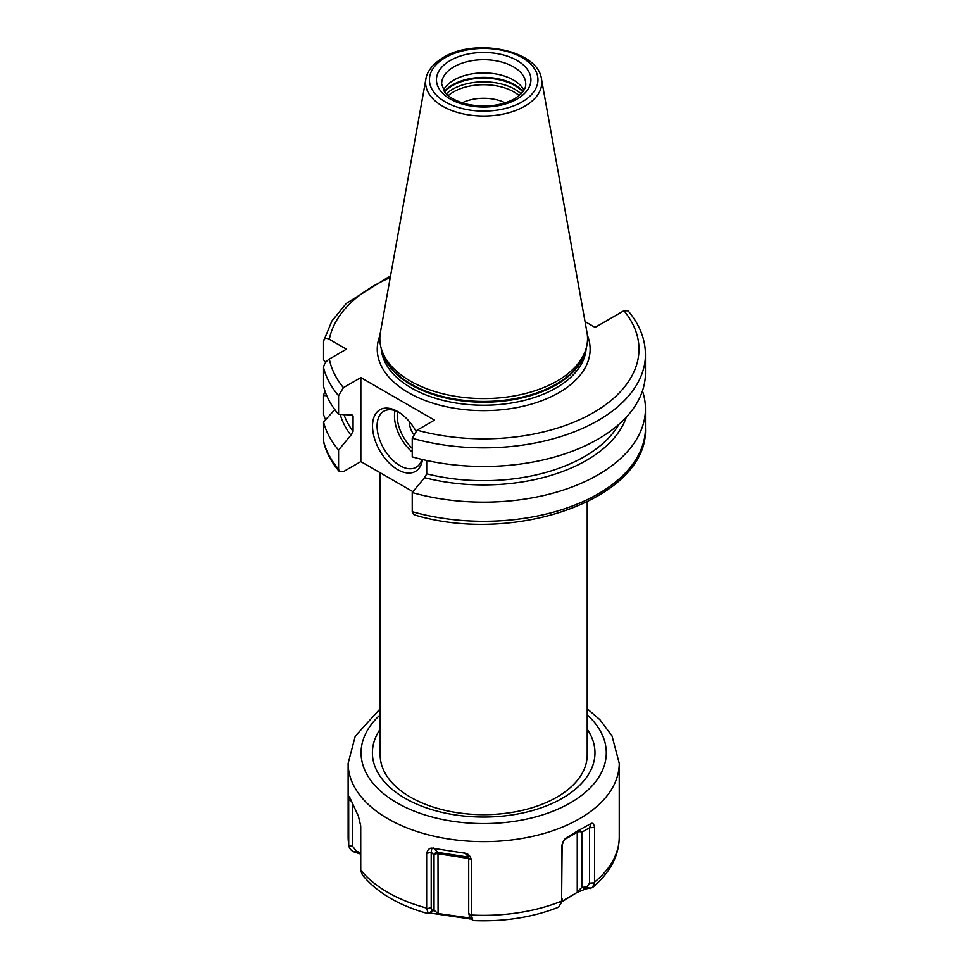 <?xml version="1.0" encoding="UTF-8"?>
<svg xmlns="http://www.w3.org/2000/svg" width="969" height="969" viewBox="0 0 969 969"><rect width="100%" height="100%" fill="white"/><g stroke="black" fill="none" stroke-linecap="round" stroke-linejoin="round"><path stroke-width="1.45" d="M338.581 450.028A161.75 93.387 180 0 1 323.561 421.975L323.67 442.082C326.287 452.535 331.507 462.346 339.307 471.528L338.581 469.166L338.581 450.028L350.923 435.166L353.067 431.302A142.504 82.268 180 0 1 343.983 414.623M642.459 390.931A161.75 93.387 180 0 1 645.439 408.773A161.75 93.387 180 0 1 412.237 492.555L412.237 511.693L414.078 514.781C514.054 545.499 649.012 498.502 645.439 427.91A161.75 93.387 0 0 1 412.237 511.693M326.759 395.715L323.561 395.57L323.561 414.708L325.523 419.807M323.561 395.57A161.75 93.387 180 0 1 324.918 390.931M339.307 471.528L343.414 471.649L360.843 461.583L360.843 377.595L343.414 387.648L338.581 395.727L338.581 414.344L350.923 414.95L353.067 416.331L353.067 431.302M351.904 414.756A142.504 82.268 180 0 0 353.067 416.331L352.74 415.216M412.964 491.671L360.843 461.583M585.034 321.599L595.087 327.401L623.951 310.734L628.069 310.855C639.492 324.349 645.281 338.884 645.439 354.472A161.75 93.387 180 0 1 412.237 438.254L412.237 456.871A161.75 93.387 180 0 0 645.439 373.089L645.439 354.472M338.581 414.344A161.75 93.387 180 0 1 323.561 386.292L323.561 367.687C323.912 364.259 325.85 361.376 329.351 359.063L346.442 349.191L329.351 339.332C325.85 337.6 323.912 338.254 323.561 341.27L323.561 359.874L325.741 362.285M323.561 421.975L334.826 409.621M323.561 341.27L331.87 321.054L346.248 303.503L390.592 275.705M350.923 435.166A145.338 83.903 180 0 1 340.216 414.429M626.325 417.13A145.338 83.903 180 0 1 424.579 477.681L412.237 492.555M426.723 460.493L426.723 473.829L424.579 477.681M360.843 377.595L434.512 420.11L417.082 430.175L412.237 438.254M557.114 381.023A103.84 59.957 180 0 1 453.262 395.958A103.84 59.957 180 0 1 381.725 349.991A103.84 59.957 180 0 1 380.393 332.452L425.9 79.022A58.092 33.54 0 0 0 458.712 112.767A58.092 33.54 0 0 0 524.762 106.202A58.092 33.54 0 0 0 541.477 79.022L586.972 332.452A103.84 59.957 0 0 1 585.651 349.991A103.84 59.957 0 0 1 557.114 381.023M443.439 90.165A42.055 24.286 180 0 1 453.952 80.039A42.055 24.286 0 0 1 523.938 90.165M505.224 102.847A33.164 19.15 0 0 0 462.152 102.847M561.778 901.8L576.834 892.606L585.664 888.936L592.325 887.689L594.518 882.856L594.566 827.465C593.924 824.05 592.798 822.717 591.187 823.468L577.912 830.736A3.234 1.865 -120 0 0 577.245 832.214L564.939 839.324M576.834 892.606L561.838 901.352M469.529 918.939L469.25 916.565L472.848 920.55L471.576 915.766L471.6 860.399C470.486 856.39 468.596 854.052 465.932 853.386L431.871 848.117C429.376 848.008 427.644 849.789 426.651 853.447L426.651 908.074L428.25 913.646L429.97 913.028L471.309 919.096M349.47 796.784L348.683 799.994L348.719 844.823C349.082 848.19 350.863 850.564 354.036 851.957L360.771 854.149M585.664 888.936L581.824 887.374L581.824 832.214A3.234 2.641 60 0 0 577.912 830.736L566.259 837.858C564.091 839.311 562.565 842.182 561.657 846.458L561.657 901.824L558.628 907.166C532.502 917.437 503.916 921.894 472.848 920.55M362.454 875.068L360.747 870.743L360.722 825.939L358.433 816.273L349.506 796.906M362.394 874.995C377.353 892.885 399.276 905.761 428.141 913.634L432.222 910.908L431.205 907.614L431.205 852.236L431.871 848.117M354.036 851.957L356.58 851.388L352.764 846.482L348.792 845.428L348.137 837.083L348.137 763.366A135.551 78.259 0 0 0 431.811 835.666A135.551 78.259 0 0 0 579.535 818.708A135.551 78.259 0 0 0 619.239 763.366L612.033 735.98L599.872 719.688L587.202 708.799M561.657 846.458L561.802 845.586M561.572 903.12L562.129 844.314M591.187 823.468L589.576 827.732L589.576 883.122L586.778 886.998L581.824 887.374L577.245 891.964L577.245 832.214A3.234 1.865 0 0 1 581.824 832.214L589.576 827.732L594.566 827.465M590.545 888.537L586.778 886.998M561.729 846.046L563.801 840.801L566.259 837.858M587.202 501.978L587.202 754.912A103.526 59.763 180 0 1 556.884 797.172A103.526 59.763 180 0 1 518.379 811.223A103.526 59.763 180 0 1 448.998 811.223A103.526 59.763 180 0 1 380.163 754.912L380.163 472.739M471.6 860.399L468.705 858.037L468.705 913.416L469.723 916.71M470.486 918.091L438 913.513L434.039 910.23L432.222 910.908M438.085 914.07L438 853.75A3.234 1.865 180 0 0 434.039 855.07L434.039 910.23L429.97 913.028M426.651 853.447L431.205 852.236L434.039 855.07A3.234 3.125 -45 0 1 437.758 852.417A3.234 0.678 -81.2 0 1 438 853.75L468.705 858.498M468.705 858.037L466.452 853.846M360.722 852.732L356.58 851.388M348.683 799.994L350.887 800.891M352.764 846.482L352.764 805.3M422.52 459.536A35.587 20.543 60 0 1 397.678 469.638A35.587 20.543 60 0 1 372.52 426.057A35.587 20.543 60 0 1 397.678 411.534L397.678 411.534A35.587 20.543 60 0 1 415.883 431.035M421.915 459.391A32.352 18.677 -120 0 1 416.137 467.288A32.352 18.677 -120 0 1 399.967 465.677A32.352 18.677 60 0 1 378.831 437.176A32.352 18.677 60 0 1 383.785 411.256A32.352 18.677 60 0 1 398.853 412.237M413.46 434.039A12.936 7.473 60 0 1 409.633 421.927M323.561 441.113A161.75 93.387 0 0 0 338.581 469.166M426.723 473.829A142.504 82.268 0 0 0 618.961 424.289M323.561 367.687A161.75 93.387 0 0 0 338.581 395.727M329.351 359.063A155.282 89.645 0 0 0 343.414 387.648M417.082 430.175A155.282 89.645 0 0 0 593.488 412.588A155.282 89.645 0 0 0 623.951 310.734M390.241 277.594A155.282 89.645 0 0 0 329.351 339.332M587.371 335.322A106.433 61.447 0 0 1 558.943 392.651A106.433 61.447 180 0 1 432.053 402.922A106.433 61.447 180 0 1 380.005 335.322M381.217 348.343A102.544 59.206 180 0 0 446.309 401.154A102.544 59.206 180 0 0 556.206 387.891A102.544 59.206 0 0 0 586.16 348.343M585.252 351.19A102.544 59.206 0 0 1 556.206 384.85A102.544 59.206 180 0 1 451.118 399.131A102.544 59.206 180 0 1 382.125 351.19M381.725 349.991L382.864 353.406A102.678 59.279 180 0 0 453.601 398.853A102.678 59.279 180 0 0 556.291 384.087A102.678 59.279 0 0 0 584.513 353.406L585.651 349.991M522.049 101.927A54.252 31.323 0 0 0 522.049 57.619A54.252 31.323 0 0 0 445.328 57.619A54.252 31.323 0 0 0 445.328 101.927A54.252 31.323 0 0 0 522.049 101.927M450.294 60.49A47.227 27.265 0 0 0 450.294 99.056A47.227 27.265 0 0 0 517.083 99.056A47.227 27.265 0 0 0 517.083 60.49A47.227 27.265 0 0 0 450.294 60.49M453.952 66.825A42.055 24.286 0 0 0 441.634 84L444.589 91.861C445.97 93.896 451.069 99.964 466.961 104.192C484.948 107.838 500.791 106.033 514.503 98.802C526.373 91.086 525.695 85.563 525.743 84A42.055 24.286 0 0 0 499.786 61.568A42.055 24.286 0 0 0 453.952 66.825M523.042 91.534A43.859 25.327 0 0 0 452.668 84.812A43.859 25.327 180 0 0 444.335 91.534M444.601 91.873A43.993 25.4 180 0 1 452.571 85.575A43.993 25.4 0 0 1 522.775 91.873M521.056 93.848A43.993 25.4 0 0 0 452.571 89.281A43.993 25.4 180 0 0 446.309 93.848M448.223 95.592A42.854 24.746 180 0 1 453.383 91.982A42.854 24.746 0 0 1 519.154 95.592M565.339 899.789L565.811 899.123M561.657 901.097A135.551 78.259 180 0 1 471.6 915.027M426.651 908.074A135.551 78.259 180 0 1 360.722 870.017M348.683 844.06A135.551 78.259 180 0 1 348.137 837.083M561.657 901.824L562.129 898.966M587.202 714.868A122.603 70.785 0 0 1 570.378 802.853A122.603 70.785 180 0 1 407.028 808.049A122.603 70.785 180 0 1 380.163 714.868M594.566 882.105A135.551 78.259 0 0 0 619.239 837.083L619.239 763.366M594.518 882.856L589.576 883.122M587.202 729.221A111.29 64.257 0 0 1 562.383 798.238A111.29 64.257 180 0 1 422.641 806.523A111.29 64.257 180 0 1 380.163 729.221M471.576 915.766L468.705 913.416M426.687 908.813L431.205 907.614M433.228 847.887L437.758 852.417L468.463 857.165M464.478 852.72L468.184 856.426M395.013 410.626A32.352 18.677 -120 0 0 412.237 452.014M397.593 411.631A30.414 17.551 -120 0 0 412.237 448.356M645.439 408.773L645.439 427.91M541.477 79.022C537.952 49.952 474.919 37.718 443.378 57.437C429.461 65.965 426.408 74.831 425.9 79.022M380.163 708.799L355.26 736.137L348.137 763.366M592.325 887.689C610.082 872.73 619.046 855.869 619.239 837.083M518.379 811.223C495.256 815.825 472.121 815.825 448.998 811.223"/></g></svg>
